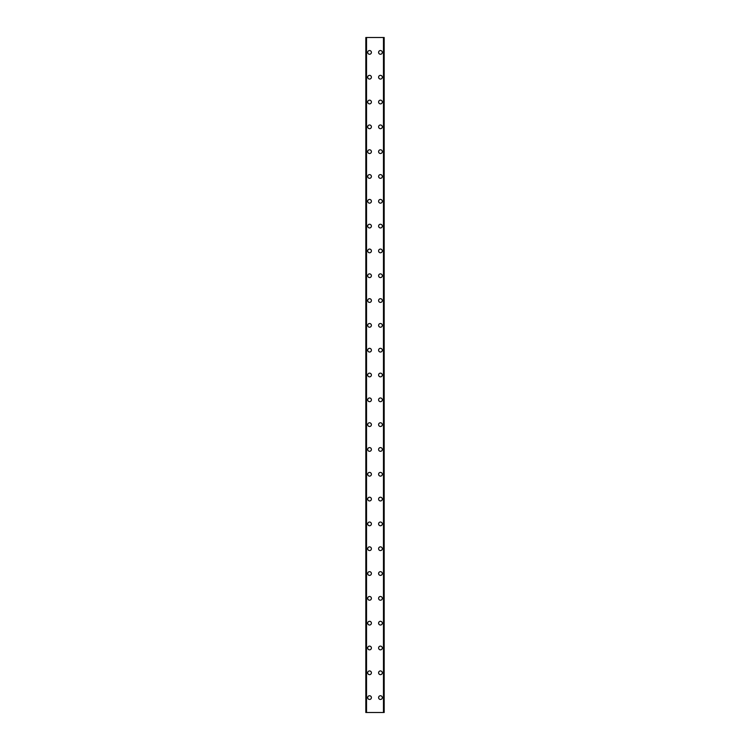 <?xml version="1.0" encoding="UTF-8"?>
<svg xmlns="http://www.w3.org/2000/svg" width="750" height="750" viewBox="0 0 750 750"><rect width="100%" height="100%" fill="white"/><g stroke="black" fill="none" stroke-linecap="round" stroke-linejoin="round"><path stroke-width="1.12" d="M367.678 697.612A1.866 1.866 0 0 1 369.544 695.747A1.866 1.866 0 0 1 371.4 697.612A1.866 1.866 0 0 1 369.544 699.469A1.866 1.866 0 0 1 367.678 697.612M367.678 672.797A1.866 1.866 0 0 1 369.544 670.931A1.866 1.866 0 0 1 371.4 672.797A1.866 1.866 0 0 1 369.544 674.653A1.866 1.866 0 0 1 367.678 672.797M367.678 647.981A1.866 1.866 0 0 1 369.544 646.116A1.866 1.866 0 0 1 371.4 647.981A1.866 1.866 0 0 1 369.544 649.837A1.866 1.866 0 0 1 367.678 647.981M367.678 623.166A1.866 1.866 0 0 1 369.544 621.3A1.866 1.866 0 0 1 371.4 623.166A1.866 1.866 0 0 1 369.544 625.022A1.866 1.866 0 0 1 367.678 623.166M367.678 598.35A1.866 1.866 0 0 1 369.544 596.484A1.866 1.866 0 0 1 371.4 598.35A1.866 1.866 0 0 1 369.544 600.206A1.866 1.866 0 0 1 367.678 598.35M367.678 573.525A1.866 1.866 0 0 1 369.544 571.669A1.866 1.866 0 0 1 371.4 573.525A1.866 1.866 0 0 1 369.544 575.391A1.866 1.866 0 0 1 367.678 573.525M367.678 548.709A1.866 1.866 0 0 1 369.544 546.853A1.866 1.866 0 0 1 371.4 548.709A1.866 1.866 0 0 1 369.544 550.575A1.866 1.866 0 0 1 367.678 548.709M367.678 523.894A1.866 1.866 0 0 1 369.544 522.038A1.866 1.866 0 0 1 371.4 523.894A1.866 1.866 0 0 1 369.544 525.759A1.866 1.866 0 0 1 367.678 523.894M367.678 499.078A1.866 1.866 0 0 1 369.544 497.222A1.866 1.866 0 0 1 371.4 499.078A1.866 1.866 0 0 1 369.544 500.944A1.866 1.866 0 0 1 367.678 499.078M367.678 474.262A1.866 1.866 0 0 1 369.544 472.406A1.866 1.866 0 0 1 371.4 474.262A1.866 1.866 0 0 1 369.544 476.128A1.866 1.866 0 0 1 367.678 474.262M367.678 449.447A1.866 1.866 0 0 1 369.544 447.591A1.866 1.866 0 0 1 371.4 449.447A1.866 1.866 0 0 1 369.544 451.312A1.866 1.866 0 0 1 367.678 449.447M367.678 424.631A1.866 1.866 0 0 1 369.544 422.775A1.866 1.866 0 0 1 371.4 424.631A1.866 1.866 0 0 1 369.544 426.497A1.866 1.866 0 0 1 367.678 424.631M367.678 399.816A1.866 1.866 0 0 1 369.544 397.959A1.866 1.866 0 0 1 371.4 399.816A1.866 1.866 0 0 1 369.544 401.681A1.866 1.866 0 0 1 367.678 399.816M367.678 375A1.866 1.866 0 0 1 369.544 373.134A1.866 1.866 0 0 1 371.4 375A1.866 1.866 0 0 1 369.544 376.866A1.866 1.866 0 0 1 367.678 375M367.678 350.184A1.866 1.866 0 0 1 369.544 348.319A1.866 1.866 0 0 1 371.4 350.184A1.866 1.866 0 0 1 369.544 352.041A1.866 1.866 0 0 1 367.678 350.184M367.678 325.369A1.866 1.866 0 0 1 369.544 323.503A1.866 1.866 0 0 1 371.4 325.369A1.866 1.866 0 0 1 369.544 327.225A1.866 1.866 0 0 1 367.678 325.369M367.678 300.553A1.866 1.866 0 0 1 369.544 298.688A1.866 1.866 0 0 1 371.4 300.553A1.866 1.866 0 0 1 369.544 302.409A1.866 1.866 0 0 1 367.678 300.553M367.678 275.738A1.866 1.866 0 0 1 369.544 273.872A1.866 1.866 0 0 1 371.4 275.738A1.866 1.866 0 0 1 369.544 277.594A1.866 1.866 0 0 1 367.678 275.738M367.678 250.922A1.866 1.866 0 0 1 369.544 249.056A1.866 1.866 0 0 1 371.4 250.922A1.866 1.866 0 0 1 369.544 252.778A1.866 1.866 0 0 1 367.678 250.922M367.678 226.106A1.866 1.866 0 0 1 369.544 224.241A1.866 1.866 0 0 1 371.4 226.106A1.866 1.866 0 0 1 369.544 227.963A1.866 1.866 0 0 1 367.678 226.106M367.678 201.291A1.866 1.866 0 0 1 369.544 199.425A1.866 1.866 0 0 1 371.4 201.291A1.866 1.866 0 0 1 369.544 203.147A1.866 1.866 0 0 1 367.678 201.291M367.678 176.475A1.866 1.866 0 0 1 369.544 174.609A1.866 1.866 0 0 1 371.4 176.475A1.866 1.866 0 0 1 369.544 178.331A1.866 1.866 0 0 1 367.678 176.475M367.678 151.65A1.866 1.866 0 0 1 369.544 149.794A1.866 1.866 0 0 1 371.4 151.65A1.866 1.866 0 0 1 369.544 153.516A1.866 1.866 0 0 1 367.678 151.65M367.678 126.834A1.866 1.866 0 0 1 369.544 124.978A1.866 1.866 0 0 1 371.4 126.834A1.866 1.866 0 0 1 369.544 128.7A1.866 1.866 0 0 1 367.678 126.834M367.678 102.019A1.866 1.866 0 0 1 369.544 100.163A1.866 1.866 0 0 1 371.4 102.019A1.866 1.866 0 0 1 369.544 103.884A1.866 1.866 0 0 1 367.678 102.019M367.678 77.203A1.866 1.866 0 0 1 369.544 75.347A1.866 1.866 0 0 1 371.4 77.203A1.866 1.866 0 0 1 369.544 79.069A1.866 1.866 0 0 1 367.678 77.203M367.678 52.388A1.866 1.866 0 0 1 369.544 50.531A1.866 1.866 0 0 1 371.4 52.388A1.866 1.866 0 0 1 369.544 54.253A1.866 1.866 0 0 1 367.678 52.388M378.6 697.612A1.866 1.866 0 0 1 380.456 695.747A1.866 1.866 0 0 1 382.322 697.612A1.866 1.866 0 0 1 380.456 699.469A1.866 1.866 0 0 1 378.6 697.612M378.6 672.797A1.866 1.866 0 0 1 380.456 670.931A1.866 1.866 0 0 1 382.322 672.797A1.866 1.866 0 0 1 380.456 674.653A1.866 1.866 0 0 1 378.6 672.797M378.6 647.981A1.866 1.866 0 0 1 380.456 646.116A1.866 1.866 0 0 1 382.322 647.981A1.866 1.866 0 0 1 380.456 649.837A1.866 1.866 0 0 1 378.6 647.981M378.6 623.166A1.866 1.866 0 0 1 380.456 621.3A1.866 1.866 0 0 1 382.322 623.166A1.866 1.866 0 0 1 380.456 625.022A1.866 1.866 0 0 1 378.6 623.166M378.6 598.35A1.866 1.866 0 0 1 380.456 596.484A1.866 1.866 0 0 1 382.322 598.35A1.866 1.866 0 0 1 380.456 600.206A1.866 1.866 0 0 1 378.6 598.35M378.6 573.525A1.866 1.866 0 0 1 380.456 571.669A1.866 1.866 0 0 1 382.322 573.525A1.866 1.866 0 0 1 380.456 575.391A1.866 1.866 0 0 1 378.6 573.525M378.6 548.709A1.866 1.866 0 0 1 380.456 546.853A1.866 1.866 0 0 1 382.322 548.709A1.866 1.866 0 0 1 380.456 550.575A1.866 1.866 0 0 1 378.6 548.709M378.6 523.894A1.866 1.866 0 0 1 380.456 522.038A1.866 1.866 0 0 1 382.322 523.894A1.866 1.866 0 0 1 380.456 525.759A1.866 1.866 0 0 1 378.6 523.894M378.6 499.078A1.866 1.866 0 0 1 380.456 497.222A1.866 1.866 0 0 1 382.322 499.078A1.866 1.866 0 0 1 380.456 500.944A1.866 1.866 0 0 1 378.6 499.078M378.6 474.262A1.866 1.866 0 0 1 380.456 472.406A1.866 1.866 0 0 1 382.322 474.262A1.866 1.866 0 0 1 380.456 476.128A1.866 1.866 0 0 1 378.6 474.262M378.6 449.447A1.866 1.866 0 0 1 380.456 447.591A1.866 1.866 0 0 1 382.322 449.447A1.866 1.866 0 0 1 380.456 451.312A1.866 1.866 0 0 1 378.6 449.447M378.6 424.631A1.866 1.866 0 0 1 380.456 422.775A1.866 1.866 0 0 1 382.322 424.631A1.866 1.866 0 0 1 380.456 426.497A1.866 1.866 0 0 1 378.6 424.631M378.6 399.816A1.866 1.866 0 0 1 380.456 397.959A1.866 1.866 0 0 1 382.322 399.816A1.866 1.866 0 0 1 380.456 401.681A1.866 1.866 0 0 1 378.6 399.816M378.6 375A1.866 1.866 0 0 1 380.456 373.134A1.866 1.866 0 0 1 382.322 375A1.866 1.866 0 0 1 380.456 376.866A1.866 1.866 0 0 1 378.6 375M378.6 350.184A1.866 1.866 0 0 1 380.456 348.319A1.866 1.866 0 0 1 382.322 350.184A1.866 1.866 0 0 1 380.456 352.041A1.866 1.866 0 0 1 378.6 350.184M378.6 325.369A1.866 1.866 0 0 1 380.456 323.503A1.866 1.866 0 0 1 382.322 325.369A1.866 1.866 0 0 1 380.456 327.225A1.866 1.866 0 0 1 378.6 325.369M378.6 300.553A1.866 1.866 0 0 1 380.456 298.688A1.866 1.866 0 0 1 382.322 300.553A1.866 1.866 0 0 1 380.456 302.409A1.866 1.866 0 0 1 378.6 300.553M378.6 275.738A1.866 1.866 0 0 1 380.456 273.872A1.866 1.866 0 0 1 382.322 275.738A1.866 1.866 0 0 1 380.456 277.594A1.866 1.866 0 0 1 378.6 275.738M378.6 250.922A1.866 1.866 0 0 1 380.456 249.056A1.866 1.866 0 0 1 382.322 250.922A1.866 1.866 0 0 1 380.456 252.778A1.866 1.866 0 0 1 378.6 250.922M378.6 226.106A1.866 1.866 0 0 1 380.456 224.241A1.866 1.866 0 0 1 382.322 226.106A1.866 1.866 0 0 1 380.456 227.963A1.866 1.866 0 0 1 378.6 226.106M378.6 201.291A1.866 1.866 0 0 1 380.456 199.425A1.866 1.866 0 0 1 382.322 201.291A1.866 1.866 0 0 1 380.456 203.147A1.866 1.866 0 0 1 378.6 201.291M378.6 176.475A1.866 1.866 0 0 1 380.456 174.609A1.866 1.866 0 0 1 382.322 176.475A1.866 1.866 0 0 1 380.456 178.331A1.866 1.866 0 0 1 378.6 176.475M378.6 151.65A1.866 1.866 0 0 1 380.456 149.794A1.866 1.866 0 0 1 382.322 151.65A1.866 1.866 0 0 1 380.456 153.516A1.866 1.866 0 0 1 378.6 151.65M378.6 126.834A1.866 1.866 0 0 1 380.456 124.978A1.866 1.866 0 0 1 382.322 126.834A1.866 1.866 0 0 1 380.456 128.7A1.866 1.866 0 0 1 378.6 126.834M378.6 102.019A1.866 1.866 0 0 1 380.456 100.163A1.866 1.866 0 0 1 382.322 102.019A1.866 1.866 0 0 1 380.456 103.884A1.866 1.866 0 0 1 378.6 102.019M378.6 77.203A1.866 1.866 0 0 1 380.456 75.347A1.866 1.866 0 0 1 382.322 77.203A1.866 1.866 0 0 1 380.456 79.069A1.866 1.866 0 0 1 378.6 77.203M378.6 52.388A1.866 1.866 0 0 1 380.456 50.531A1.866 1.866 0 0 1 382.322 52.388A1.866 1.866 0 0 1 380.456 54.253A1.866 1.866 0 0 1 378.6 52.388M384.066 37.5L365.822 37.5L365.822 712.5L384.178 712.5L384.178 37.5L384.066 712.5M365.822 37.5L365.822 712.5L365.822 37.5M366.534 37.5L366.534 712.5M383.466 37.5L383.466 712.5M384.178 37.5L384.178 712.5L384.178 37.5M365.934 37.5L365.934 712.5M366.347 37.5L366.347 712.5M366.394 37.5L366.394 712.5M383.606 37.5L383.606 712.5M383.653 37.5L383.653 712.5"/></g></svg>

